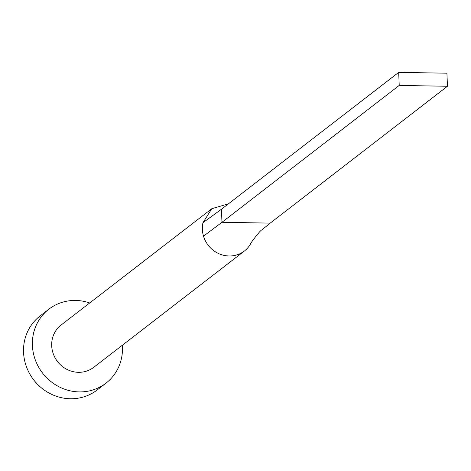 <?xml version="1.0" encoding="UTF-8"?>
<svg xmlns="http://www.w3.org/2000/svg" width="471" height="471" viewBox="0 0 471 471"><rect width="100%" height="100%" fill="white"/><g stroke="black" fill="none" stroke-linecap="round" stroke-linejoin="round"><path stroke-width="0.71" d="M228.476 203.79L211.773 208.718L61.106 325.043A26.7 25.157 52.3 0 0 51.704 345.738A26.7 25.157 52.3 0 0 66.888 369.37A26.7 25.157 52.3 0 0 93.747 367.315L244.414 250.99A26.7 25.157 52.3 0 0 250.272 244.408C249.93 243.619 261.635 228.7 261.64 230.119L270.195 223.119L221.965 222.288L203.507 236.159A26.7 25.157 52.3 0 0 244.414 250.99M211.773 208.718L202.966 222.695A26.7 25.157 52.3 0 0 202.371 229.412A26.7 25.157 52.3 0 0 203.507 236.159M89.702 302.965A46.729 44.021 52.3 0 0 48.872 309.188A46.729 44.021 52.3 0 0 32.411 345.402A46.729 44.021 52.3 0 0 58.987 386.762A46.729 44.021 52.3 0 0 105.987 383.164A46.729 44.021 52.3 0 0 122.442 346.95A46.729 44.021 52.3 0 0 122.342 345.237M48.872 309.188L40.006 316.035A46.729 44.021 52.3 0 0 23.55 352.249A46.729 44.021 52.3 0 0 50.12 393.603A46.729 44.021 52.3 0 0 97.12 390.012L105.987 383.164M202.972 222.695L221.441 209.224L221.965 222.288L399.22 85.434L447.45 86.264L270.195 223.119M447.45 86.264L446.926 73.199L398.696 72.369L221.441 209.224M398.696 72.369L399.22 85.434"/></g></svg>
